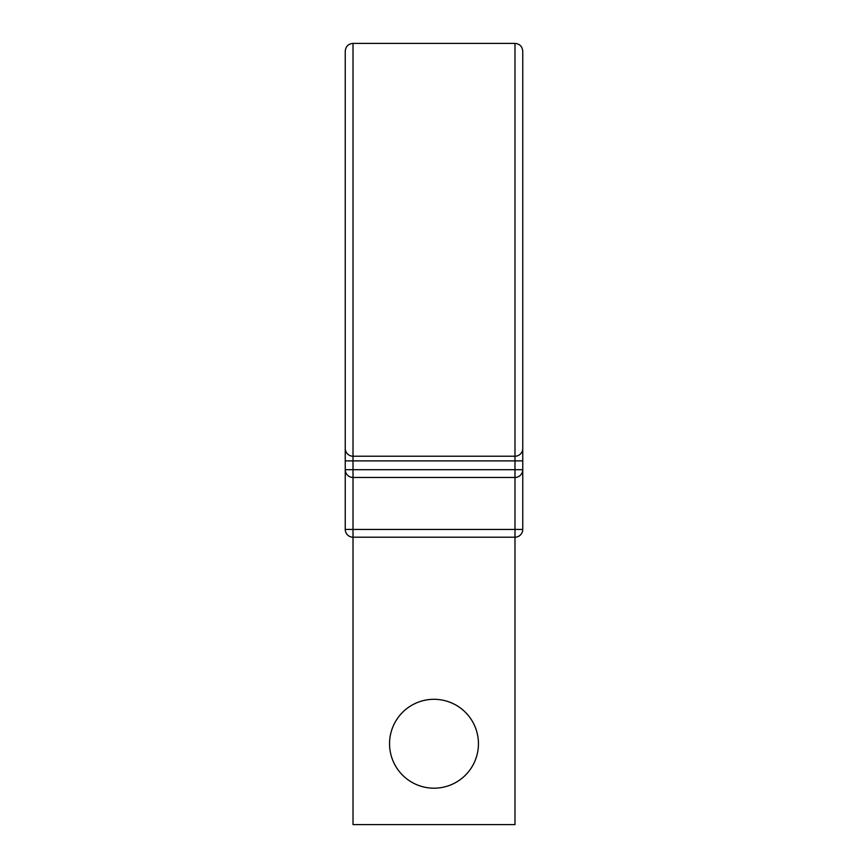 <?xml version="1.0" encoding="UTF-8"?>
<svg xmlns="http://www.w3.org/2000/svg" width="868" height="868" viewBox="0 0 868 868"><rect width="100%" height="100%" fill="white"/><g stroke="black" fill="none" stroke-linecap="round" stroke-linejoin="round"><path stroke-width="1.3" d="M353.016 43.4L514.984 43.4C519.704 43.856 522.297 46.449 522.753 51.179L522.753 448.452A7.779 7.779 0 0 1 514.984 456.221L353.016 456.221L353.016 43.4C348.296 43.856 345.703 46.449 345.247 51.179L345.247 529.426A7.779 7.779 0 0 0 353.016 537.205L353.016 824.6L514.984 824.6L514.984 537.205L353.016 537.205L353.016 529.426L522.753 529.426L522.753 469.696A7.779 7.779 0 0 1 514.984 477.476L353.016 477.476L514.984 477.476L514.984 537.205A7.779 7.779 0 0 0 522.753 529.426M478.442 743.746A44.442 44.442 0 0 0 434 699.304A44.442 44.442 0 0 0 389.558 743.746A44.442 44.442 0 0 0 434 788.187A44.442 44.442 0 0 0 478.442 743.746M522.753 448.452A7.779 7.779 0 0 1 514.984 456.221A7.779 7.779 0 0 0 522.753 448.452L522.753 469.696A7.779 7.779 0 0 1 514.984 477.476L514.984 469.696L522.753 469.696M514.984 43.4L514.984 456.221L353.016 456.221A7.779 7.779 0 0 1 345.247 448.452A7.779 7.779 0 0 0 353.016 456.221L353.016 469.696L514.984 469.696L514.984 460.886L345.247 460.886L345.247 249.81L345.247 460.886M522.753 436.007L522.753 460.886L514.984 460.886L514.984 456.221M522.753 249.81L522.753 460.886M353.016 477.476A7.779 7.779 0 0 1 345.247 469.696L353.016 469.696L353.016 477.476A7.779 7.779 0 0 1 345.247 469.696A7.779 7.779 0 0 0 353.016 477.476L353.016 529.426L345.247 529.426A7.779 7.779 0 0 0 353.016 537.205M353.016 456.221A7.779 7.779 0 0 1 345.247 448.452"/></g></svg>
